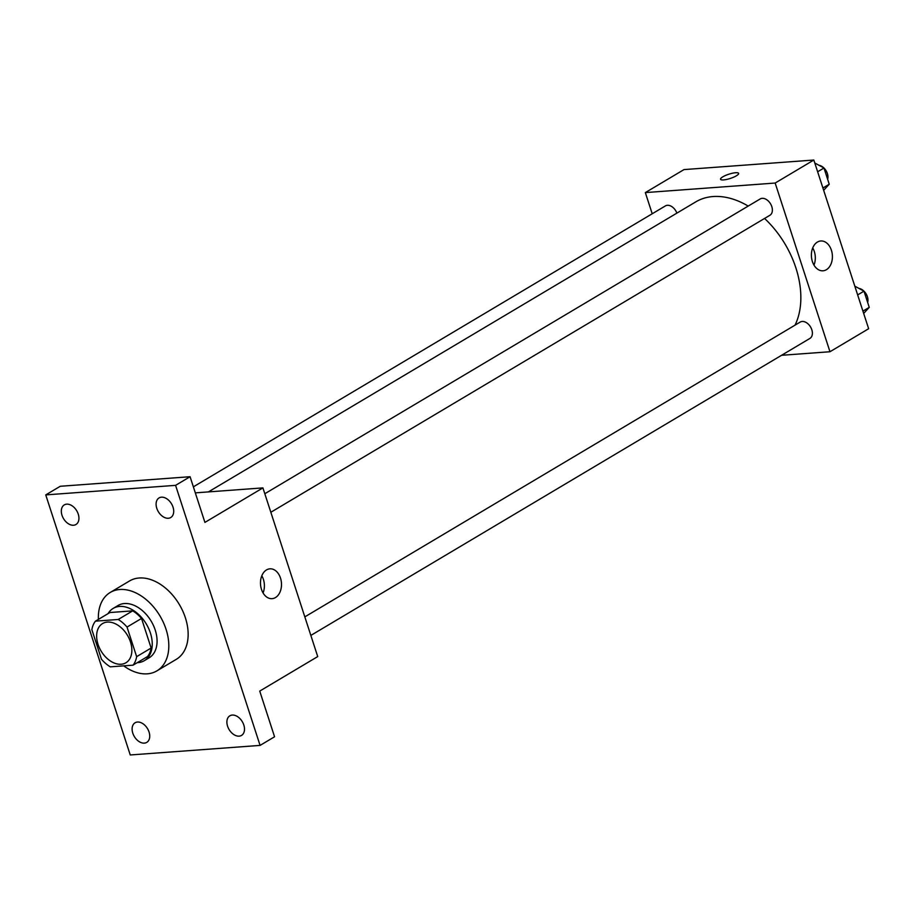 <?xml version="1.0" encoding="UTF-8"?>
<svg xmlns="http://www.w3.org/2000/svg" width="915" height="915" viewBox="0 0 915 915"><rect width="100%" height="100%" fill="white"/><g stroke="black" fill="none" stroke-linecap="round" stroke-linejoin="round"><path stroke-width="1.37" d="M121.1 664.244A22.818 15.361 59.2 0 1 99.346 647.74A22.818 15.361 59.2 0 1 102.583 623.561A22.818 15.361 59.2 0 1 127.448 635.307A22.818 15.361 59.2 0 1 125.915 662.769A22.818 15.361 59.2 0 1 121.1 664.244M136.644 656.661L127.025 627.072A29.44 19.821 59.2 0 0 118.218 619.478L95.446 621.159A29.44 19.821 59.2 0 0 91.866 629.657L101.474 659.246A29.44 19.821 59.2 0 0 110.292 666.841L133.064 665.171A29.44 19.821 59.2 0 0 136.644 656.661L151.135 648.037L141.528 618.449L127.025 627.072M151.135 648.037A29.44 19.821 59.2 0 1 147.555 656.535L133.064 665.171M141.528 618.449A29.44 19.821 59.2 0 0 132.709 610.854L109.937 612.524L95.446 621.159M137.227 662.689A30.424 20.473 -120.8 0 0 144.307 660.676A30.424 20.473 -120.8 0 0 146.343 624.064A30.424 20.473 -120.8 0 0 113.197 608.395A30.424 20.473 -120.8 0 0 108.05 613.656M113.197 608.395L118.024 605.513A30.424 20.473 59.2 0 1 151.181 621.182A30.424 20.473 59.2 0 1 149.134 657.793L144.307 660.676M132.709 610.854L118.218 619.478M98.397 619.398A45.624 30.721 59.2 0 1 110.246 592.451A45.624 30.721 59.2 0 1 159.976 615.955A45.624 30.721 59.2 0 1 156.911 670.867A45.624 30.721 59.2 0 1 147.281 673.829A45.624 30.721 59.2 0 1 123.697 665.857M110.246 592.451L129.575 580.945A45.624 30.721 59.2 0 1 179.306 604.449A45.624 30.721 59.2 0 1 176.252 659.36L156.911 670.867M173.015 507.127A11.403 7.675 59.2 0 1 170.739 517.524A11.403 7.675 59.2 0 1 158.306 511.645A11.403 7.675 59.2 0 1 159.073 497.92A11.403 7.675 59.2 0 1 173.015 507.127M243.813 725.012A11.403 7.675 59.2 0 1 241.526 735.408A11.403 7.675 59.2 0 1 229.105 729.541A11.403 7.675 59.2 0 1 229.859 715.805A11.403 7.675 59.2 0 1 243.813 725.012M149.042 731.989A11.403 7.675 59.2 0 1 146.755 742.385A11.403 7.675 59.2 0 1 134.322 736.518A11.403 7.675 59.2 0 1 135.088 722.781A11.403 7.675 59.2 0 1 149.042 731.989M78.244 514.104A11.403 7.675 59.2 0 1 75.956 524.501A11.403 7.675 59.2 0 1 63.524 518.622A11.403 7.675 59.2 0 1 64.29 504.897A11.403 7.675 59.2 0 1 78.244 514.104M45.75 494.901L130.25 754.967L260.077 745.405L175.577 485.35L45.75 494.901L60.253 486.277L190.08 476.715L175.577 485.35M260.077 745.405L274.569 736.781L259.734 691.088L317.722 656.581L262.914 487.889L204.914 522.408L190.08 476.715M275.472 597.564A14.949 10.477 -94.2 0 1 272.087 598.65A14.949 10.477 -94.2 0 1 260.535 584.513A14.949 10.477 -94.2 0 1 269.891 568.833A14.949 10.477 -94.2 0 1 281.111 580.487A14.949 10.477 -94.2 0 1 275.472 597.564M262.914 487.889L195.318 492.865M261.804 575.787A14.949 10.477 -94.2 0 1 263.074 592.954M208.414 491.904L695.812 201.849A81.824 55.083 59.2 0 1 748.196 206.069M764.563 218.456A81.824 55.083 59.2 0 1 795.043 325.145M310.848 635.422L809.912 338.424A9.505 6.394 -120.8 0 0 811.262 328.336A9.505 6.394 -120.8 0 0 802.192 321.462A9.505 6.394 -120.8 0 0 800.19 322.08L304.821 616.882M193.362 486.837L665.411 205.909A9.505 6.394 59.2 0 1 676.871 213.126M264.812 493.734L760.182 198.944A9.505 6.394 59.2 0 1 770.544 203.839A9.505 6.394 59.2 0 1 769.904 215.277L270.829 512.274M781.547 355.294L829.974 351.737L775.165 183.046L645.338 192.596L652.212 213.767M829.974 351.737L868.644 328.725L813.824 160.034L683.997 169.595L645.338 192.596M813.824 160.034L775.165 183.046M826.394 269.708A14.949 10.477 -94.2 0 1 822.997 270.794A14.949 10.477 -94.2 0 1 811.445 256.658A14.949 10.477 -94.2 0 1 820.801 240.977A14.949 10.477 -94.2 0 1 832.021 252.632A14.949 10.477 -94.2 0 1 826.394 269.708M723.548 179.912A9.505 2.242 162 0 1 720.54 179.26A9.505 2.242 162 0 1 728.889 174.193A9.505 2.242 162 0 1 738.622 173.381A9.505 2.242 162 0 1 733.601 177.201A9.505 2.242 162 0 1 723.548 179.912M720.54 179.26A9.505 2.242 162 0 1 728.889 174.193A9.505 2.242 162 0 1 738.622 173.381M812.726 247.931A14.949 10.477 -94.2 0 1 813.984 265.098M863.668 313.445L869.25 307.371L863.977 291.142L854.804 286.155M869.25 307.371L862.925 311.134M867.649 302.43A9.505 6.394 59.2 0 0 863.977 291.164L857.652 294.904M859.013 288.442A9.505 6.394 59.2 0 1 863.943 291.13M823.66 190.309L829.242 184.235L823.969 167.994L814.796 163.007M829.242 184.235L822.917 187.998M827.629 179.294A9.505 6.394 59.2 0 0 823.969 168.017L817.633 171.768M819.005 165.295A9.505 6.394 59.2 0 1 823.935 167.983"/></g></svg>
